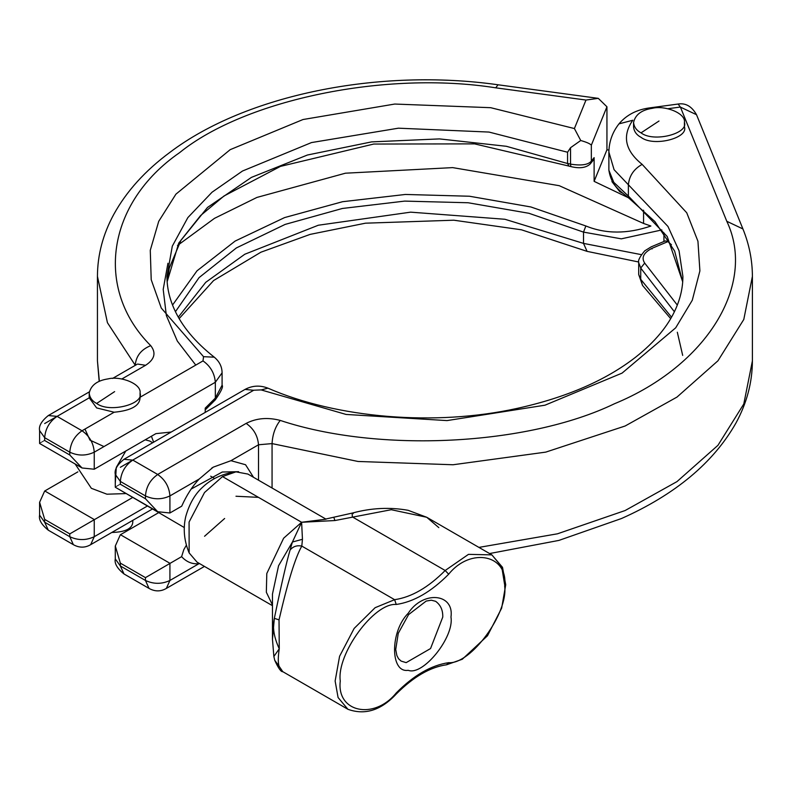<?xml version="1.0" encoding="UTF-8"?>
<svg xmlns="http://www.w3.org/2000/svg" width="792" height="792" viewBox="0 0 792 792"><rect width="100%" height="100%" fill="white"/><g stroke="black" fill="none" stroke-linecap="round" stroke-linejoin="round"><path stroke-width="1.19" d="M44.669 440.609C37.967 444.401 37.967 444.362 44.669 440.491L69.785 454.994L82.041 467.983L94.248 469.23L155.895 433.64L171.201 432.036M96.654 403.455C109.256 413.295 144.203 404.168 140.065 393.07C141.758 383.823 120.424 375.705 108.059 378.893C97.218 380.526 90.941 385.249 89.209 393.07C89.674 397.574 92.149 401.039 96.654 403.455L114.632 391.614M89.209 393.07L89.219 397.832L57.093 416.374L82.021 430.769L114.137 412.226C131.472 410.583 140.115 405.593 140.055 397.257L203 360.914L203.544 356.687L161.261 308.038L151.213 279.715L150.272 250.312L158.727 221.315L175.913 194.169L230.195 149.658L303.019 119.523L394.753 104.049L490.693 107.692L574.398 128.552L585.981 100.049L598.287 98.347L606.939 106.781L606.939 149.797L608.929 150.064M140.065 393.07L140.055 397.257M590.228 163.954L593.317 160.083L594.119 157.638L591.337 161.123L590.228 163.954C586.001 167.904 579.427 168.745 570.497 166.488L568.072 165.894M568.804 165.785L567.557 163.508L567.567 152.242L570.537 147.708L580.734 140.501L574.398 128.552M205.207 409.89L215.325 399.821L215.335 398.089L222.087 385.209L222.087 372.854L215.335 382.269C214.543 373.23 210.434 366.112 203 360.914M205.207 412.404L205.207 408.167L215.335 398.089L215.335 382.269L94.248 452.183C93.535 443.094 89.456 435.956 82.021 430.769C74.577 435.956 70.498 443.094 69.785 452.183L44.669 437.679C45.411 428.62 49.559 421.522 57.093 416.374L48.312 415.543C41.521 421.037 38.61 426.056 39.6 430.601L44.669 437.679L44.669 440.491M94.248 469.23L94.248 452.183C86.09 455.984 77.943 455.984 69.785 452.183L69.785 454.994M111.801 532.471C125.344 532.105 132.343 528.65 132.799 522.116L132.799 520.344M641.025 132.858C653.628 142.699 688.575 133.571 684.427 122.483C686.119 113.226 664.785 105.108 652.42 108.296C641.589 109.93 635.303 114.662 633.57 122.483C634.036 126.987 636.521 130.442 641.025 132.858L659.003 121.018M633.57 122.483L633.57 126.948C634.036 131.452 636.521 134.917 641.025 137.333C653.628 147.173 688.575 138.046 684.427 126.948L684.427 122.483M261.083 389.961L267.934 388.159C336.689 418.206 434.986 426.542 516.998 408.425C566.141 397.564 605.731 380.447 635.768 357.073C655.004 341.837 668.359 325.7 675.823 308.652C680.556 297.881 682.912 287.12 682.892 276.388L679.051 250.797L667.953 226.443L614.067 169.686L608.88 152.074L608.88 170.23L613.79 182.338L628.373 196.07L667.191 236.481L682.694 281.803M120.344 563.132L120.344 565.953L123.998 573.952C117.196 568.458 114.296 563.449 115.276 558.904L120.344 565.953L145.461 580.457C153.618 584.258 161.776 584.258 169.924 580.457L198.94 563.696C192.347 564.369 186.565 562.023 181.606 556.657L145.461 577.635L120.344 563.132L115.305 546.015L120.344 534.768L158.568 512.701M186.387 545.144L183.793 549.707L181.606 556.657M671.527 317.196L640.718 279.309L642.54 285.437L670.685 318.651M640.728 279.239L638.708 274.567L642.54 285.437M169.924 563.399L169.924 580.457L166.36 588.416C160.717 591.693 154.945 591.693 149.035 588.416L124.126 574.032M145.461 577.635L145.461 580.457L149.035 588.416M191.179 489.05L222.265 472.012L238.649 471.685M120.344 484.348C113.652 488.149 113.652 488.11 120.344 484.239L145.461 498.742L157.717 511.731L169.924 512.978L181.695 506.187C186.704 495.03 192.555 485.971 199.238 479.002L213.246 467.151L230.967 460.687L245.56 464.736L253.509 477.299M169.924 512.978L169.924 495.921C161.776 499.732 153.618 499.732 145.461 495.921L120.344 481.427L115.276 474.349L115.276 487.238L157.727 511.721M663.934 241.501L663.934 232.798M677.318 305.078L644.688 263.083C641.193 257.697 643.549 252.816 651.757 248.431L667.913 241.619L665.349 240.907L651.143 246.866L644.688 250.886C639.797 256.717 637.798 260.677 638.708 262.746L640.748 268.003M644.688 263.083L640.738 268.043L640.728 279.299M651.757 248.431L652.054 248.965M667.913 241.619L671.438 244.718M622.72 193.228L619.73 191.664L619.73 190.436M267.934 388.159C260.023 385.09 252.391 385.506 245.035 389.417L123.998 459.291L132.769 460.122C125.235 465.26 121.097 472.369 120.344 481.427L120.344 484.239M145.461 498.742L145.461 495.921C146.174 486.842 150.252 479.704 157.697 474.517C165.142 479.704 169.221 486.842 169.924 495.921L199.238 479.002M246.193 423.423C253.628 428.62 257.737 435.739 258.519 444.777L272.062 443.599L358.014 461.469L453.064 464.755L545.737 452.123L625.126 426.007L676.992 397.079L717.958 360.786L743.787 319.473L752.4 276.388C752.36 260.202 749.202 244.391 742.926 228.947L696.514 114.701L680.387 107.098L678.11 104.039L650.103 107.831L651.192 108.514M612.008 180.804L612.008 181.715L619.73 191.664M594.119 157.638L594.119 181.358L606.939 149.797M661.825 229.937L621.324 238.838L583.516 232.115L528.967 213.295L468.112 202.752L404.623 201.109L342.372 208.474L285.13 224.413L236.372 247.936L199.059 277.626L175.448 311.682M177.477 245.5L214.483 218.345L256.945 197.426L345.431 173.2L452.678 167.617L559.221 185.684L643.569 223.453L650.875 226.017M650.875 226.047C627.353 234.076 605.672 234.056 585.852 225.968L583.516 232.115L583.516 243.391L641.362 254.648M594.119 181.358L627.937 197.505M132.432 497.614L69.785 533.887L44.669 519.384L44.669 522.205L48.312 530.204C41.521 524.72 38.61 519.701 39.6 515.156L44.669 522.205L69.785 536.709C77.943 540.51 86.09 540.51 94.248 536.709L90.674 544.668C85.041 547.955 79.269 547.955 73.359 544.668L48.451 530.284M69.785 533.887L69.785 536.709L73.359 544.668M114.137 412.226L96.654 407.93L89.219 397.832M580.744 140.511C586.674 142.204 590.198 143.768 591.337 145.193L606.939 106.781M591.337 145.193L591.337 161.123C588.149 164.855 581.219 165.855 570.537 164.122L570.765 166.261M44.669 519.384L39.62 502.267L44.669 491.03L77.864 471.864M125.483 493.604L106.93 494.198L91.357 488.308L75.131 463.973M149.698 441.025L145.203 439.817M84.952 429.076L89.961 440.134L103.98 446.559M125.76 451.034L116.295 467.399L115.276 483.219M118.513 489.08L184.308 527.561M224.631 518.493L204.564 536.263M438.817 527.62L426.74 517.275L391.288 509.711L334.917 520.542L301.613 522.274L292.426 542.025L290.06 550.054C286.506 562.142 281.269 584.902 274.339 618.324L279.022 619.879L279.269 648.767C278.051 656.766 277.972 662.558 279.022 666.131L282.813 671.695C281.031 672.002 278.348 668.21 274.745 660.32L279.022 666.131M290.06 550.054C293.08 546.431 296.99 545.114 301.802 546.094C295.357 557.301 287.763 581.902 279.022 619.879M274.745 660.32L273.864 656.489L279.269 648.767C273.943 637.342 272.3 627.195 274.339 618.324L272.468 639.283L272.468 594.049L278.576 565.716L292.426 542.025L302.455 539.293L301.802 546.094L394.614 599.683C411.474 597.217 428.323 587.486 445.173 570.497L448.678 574.21C431.204 591.822 413.731 601.91 396.257 604.464C374.141 602.544 336.432 654.123 340.273 681.021C336.432 712.354 374.141 720.383 396.257 692.931C413.731 675.309 431.204 665.231 448.678 662.666C470.785 664.587 508.504 613.018 504.652 586.11C508.504 554.776 470.785 546.757 448.678 574.21M353.202 513.602C352.232 512.276 351.955 513.374 352.361 516.909L445.173 570.497L468.478 554.36L491.872 554.875L426.74 517.275L408.118 510.305C389.832 507.038 371.3 507.939 352.519 513.018L323.779 519.473L301.613 522.274L302.455 539.293M334.046 517.998L334.917 520.542M272.468 605.682L197.06 562.152L189.139 552.905L189.08 522.057L204.514 492.535L222.502 476.586L235.947 471.844L247.916 474.071L326.047 519.176M235.947 471.844C222.671 473.646 211.622 478.714 202.782 487.06C195.04 493.941 189.357 503.781 185.744 516.572C182.952 528.62 184.081 540.728 189.139 552.905M167.152 281.774L178.764 243.055L207.514 207.435L251.43 177.388L307.435 155.014L371.606 141.887L439.491 138.907L506.365 146.292L567.567 163.518M195.773 365.092L177.329 341.075L166.36 315.582L163.201 289.387L167.944 263.261M222.087 372.854C222.037 366.696 219.434 361.469 214.266 357.172L203.544 356.687M99.188 381.407L97.436 360.865L99.366 381.338M135.303 365.33L107.435 322.7L97.436 276.339L97.436 360.865M135.719 365.092L135.303 364.587C136.283 355.707 141.421 349.391 150.718 345.649C156.361 352.836 154.648 359.38 145.589 365.29L121.839 378.992M632.788 120.216C621.938 135.907 625.046 150.619 642.124 164.34L686.743 212.791L697.94 241.243L699.9 270.904L692.277 300.257L675.705 327.809L622.076 373.111L544.975 405.197L447.034 420.592L346.094 414.444L261.083 389.902L253.757 390.218L132.769 460.073L157.697 474.457L246.193 423.364C256.42 418.136 267.755 417.146 280.2 420.403C378.487 453.143 527.343 445.728 614.463 403.752C706.82 365.686 756.825 284.397 726.769 221.225L680.387 107.039L667.904 108.732M642.124 164.399C633.838 169.033 629.254 175.844 628.373 184.823L628.373 196.07L629.501 198.683L654.915 221.582L674.626 251.074L682.684 281.873M478.913 547.401L557.469 533.808L625.126 510.533L676.992 481.605L717.958 445.312L743.787 403.999L752.4 360.914C752.311 382.417 746.816 403.148 735.907 423.116C713.384 462.716 675.269 494.515 621.572 518.493L558.934 540.401L489.565 553.549M170.023 563.34L120.443 534.719M230.967 460.687L258.519 444.777L258.519 480.19M280.2 420.463C275.289 426.73 272.577 434.442 272.062 443.599L272.062 488.011M674.388 311.751L640.718 268.062M120.344 467.3L132.818 460.103M245.035 389.417L253.757 390.278M742.926 228.947L726.769 221.275M650.103 107.831C636.956 109.514 626.581 114.85 618.978 123.859L632.788 120.265M178.319 317.137L205.732 282.328L244.797 254.242L318.305 225.235L410.632 212.157L504.91 219.265L583.516 243.391L587.08 251.361L521.413 229.789L453.836 220.206L365.488 223.186L310.118 234.392L260.905 252.202L213.602 280.546L179.15 318.602M585.852 225.968L530.838 206.96L469.468 196.238L405.425 194.456L342.55 201.713L284.625 217.572L235.115 241.085L196.99 270.844L172.537 305.059M643.569 210.197L643.569 223.453M94.248 519.651L94.248 536.709L147.193 506.137M598.287 98.356L498.059 84.784L495.723 87.823C386.298 70.468 245.5 99.346 179.566 152.668C106.851 202.96 94.01 288.902 150.718 345.649M585.981 100.049L495.723 87.823M137.61 364.063L145.589 365.29M44.669 423.552L57.093 416.374M567.567 152.242L489.01 132.066L398.406 128.185L311.494 142.57L242.52 171.013L212.058 192.199L187.862 217.592L172.3 246.154L166.954 276.339C166.934 287.179 169.33 298.04 174.151 308.91C181.685 325.918 195.06 342.015 214.266 357.172M567.567 163.409L570.537 164.122L570.537 147.708M94.347 519.592L44.768 490.971M272.468 604.939L266.34 592.238L266.795 573.517L283.635 538.213L301.613 522.274L222.502 476.586L301.603 522.274L325.977 519.186M442.758 617.107L430.551 648.549L406.157 662.637L401.099 661.082L398.524 658.716L396.881 655.548L395.713 649.519L398.267 633.323L408.573 614.622L426.185 601.069L431.293 600.197L435.61 601.306C440.59 604.91 442.976 610.177 442.758 617.107M450.975 617.107C454.4 637.105 422.978 676.19 408.207 670.309C390.02 673.249 390.02 631.353 408.207 613.285C422.978 590.357 454.4 593.159 450.975 617.107M396.257 604.464L394.614 599.683L375.121 607.692L354.143 628.432L339.58 656.301L335.135 681.021L338.075 697.514L347.926 709.286C364.954 715.433 381.081 710.325 396.287 693.98L396.257 692.931M448.678 662.666L446.569 664.785L462.28 659.261L487.496 635.758L501.653 608.147L505.722 584.753L502.514 567.339L491.872 554.875L501.712 566.656L504.633 584.664M235.986 496.247L258.449 497.356M568.013 165.865L474.586 143.877L373.735 144.045L280.467 166.389L223.988 196L200.604 215.543L181.022 240.134L169.27 268.112L167.152 281.843M215.325 399.821C221.215 391.377 223.473 386.516 222.087 385.209M682.684 355.4L677.318 332.224M204.445 566.419L166.488 588.337M115.276 546.015L115.276 558.885M213.256 467.161L211.613 468.211M752.4 276.388L752.4 360.914M638.708 262.746L638.708 274.567M123.998 459.291C117.196 464.785 114.296 469.805 115.276 474.349M696.514 114.701C691.782 106.366 685.644 102.811 678.11 104.039M618.978 123.859C612.424 132.274 609.058 141.689 608.88 152.074M629.501 198.683C620.245 190.872 611.365 185.971 608.89 170.23M638.728 262.013L587.08 251.361M152.302 509.088L90.813 544.589M498.059 84.784C379.229 67.914 245.985 94.713 169.953 152.321C145.273 170.557 126.562 191.238 113.8 214.365C102.98 234.244 97.525 254.895 97.436 276.339M136.868 364.419L112.583 378.437M89.288 391.892L48.451 415.473M39.6 443.49L39.6 430.61M39.63 443.48L82.041 467.973M39.6 502.267L39.6 515.137M153.638 442.183L151.411 436.224M149.708 441.005L152.698 442.728M210.682 476.2L214.681 478.507M396.287 693.98C413.404 676.833 430.165 667.102 446.569 664.785M282.803 671.685L347.926 709.286M273.864 656.489L272.468 639.283"/></g></svg>
